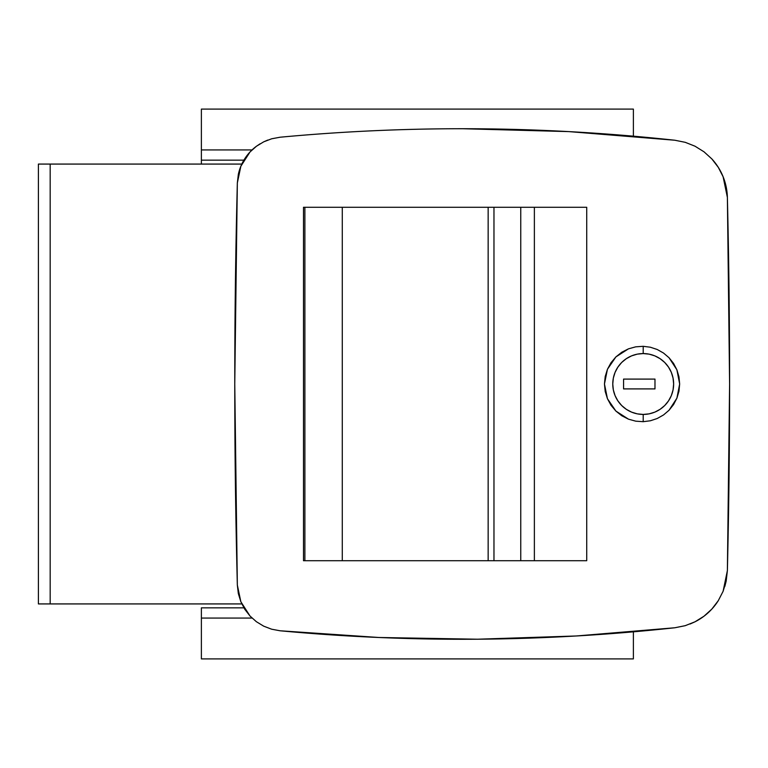 <?xml version="1.0" encoding="UTF-8"?>
<svg xmlns="http://www.w3.org/2000/svg" width="768" height="768" viewBox="0 0 768 768"><rect width="100%" height="100%" fill="white"/><g stroke="black" fill="none" stroke-linecap="round" stroke-linejoin="round"><path stroke-width="1.15" d="M643.2 353.568A30.432 30.432 0 0 0 612.768 384A30.432 30.432 0 0 0 643.2 414.432L643.2 421.69L635.722 421.171L628.474 419.165L615.898 411.082L607.44 398.717L604.454 384L607.43 369.302L615.898 356.909L628.454 348.845L635.693 346.838L643.2 346.31L643.2 353.568L643.2 346.31L650.352 347.222L657.226 349.498L663.514 353.04L669.034 357.734L673.546 363.398L676.896 369.811L678.96 376.781L679.661 383.981L678.97 391.219L676.906 398.15L673.555 404.592L669.043 410.256L663.542 414.941L657.226 418.502L650.39 420.768L643.2 421.69L635.722 421.171L628.474 419.165L621.773 415.747L615.898 411.082L611.03 405.302L607.44 398.717L605.213 391.507L604.454 384L605.203 376.522L607.43 369.302L611.021 362.707L615.898 356.909L621.782 352.243L628.454 348.845L635.693 346.838L643.2 346.31L650.352 347.222L657.226 349.498L663.514 353.04L669.034 357.734L676.896 369.811L679.661 383.981L676.906 398.15L669.043 410.256L663.542 414.941L657.226 418.502L650.39 420.768L643.2 421.69L643.2 414.432A30.432 30.432 0 0 0 673.632 384A30.432 30.432 0 0 0 643.2 353.568L649.142 354.144L654.845 355.882L660.106 358.694L664.723 362.477L668.506 367.094L671.318 372.355L673.056 378.058L673.632 384L673.056 389.942L671.318 395.645L668.506 400.906L664.723 405.523L660.106 409.306L654.845 412.118L649.142 413.856L643.2 414.432L637.258 413.856L631.555 412.118L626.294 409.306L621.677 405.523L617.894 400.906L615.082 395.645L613.344 389.942L612.768 384L613.344 378.058L615.082 372.355L617.894 367.094L621.677 362.477L626.294 358.694L631.555 355.882L637.258 354.144L643.2 353.568M271.718 138.778A47.126 47.126 0 0 0 271.67 138.787L280.07 137.222C340.934 131.549 401.76 128.717 462.547 128.726C401.76 128.717 340.934 131.549 280.07 137.222L271.69 138.778L263.712 141.83L256.445 146.246L250.051 151.93L244.819 158.65L240.854 166.243L238.339 174.394L237.341 182.938C233.904 316.982 233.904 451.018 237.341 585.062L238.33 593.549L240.845 601.738L244.781 609.302L250.042 616.061L256.397 621.715L263.702 626.17L271.632 629.203L280.07 630.778C345.811 636.912 411.658 639.725 477.6 639.216C543.494 638.707 609.245 634.896 674.861 627.763L685.2 625.69L695.021 621.792L703.978 616.224L711.821 609.11L718.243 600.739L723.101 591.302L726.163 581.194L727.382 570.595C730.339 446.198 730.339 321.802 727.382 197.405L726.182 186.874L723.101 176.717L718.282 167.318L711.83 158.899L704.026 151.824L695.04 146.218L685.267 142.33L674.861 140.237C604.138 132.557 533.366 128.717 462.547 128.726L568.742 131.597L674.861 140.237L685.267 142.33L695.04 146.218L704.026 151.824L711.83 158.899L718.282 167.318L723.101 176.717L727.382 197.405L729.6 384L727.382 570.595L723.101 591.302L718.243 600.739L711.821 609.11L703.978 616.224L695.021 621.792L685.2 625.69L674.861 627.763L576.269 635.981L477.6 639.216L378.874 637.488L280.07 630.778L271.632 629.203L263.702 626.17L256.397 621.715L250.042 616.061L240.845 601.738L237.341 585.062L234.768 384L237.341 182.938L240.854 166.243L250.051 151.93L256.445 146.246L263.712 141.83L271.69 138.778L280.07 137.222A47.126 47.126 0 0 0 280.022 137.232M303.494 560.726L303.494 207.274L303.494 560.726L445.075 560.726M586.723 560.726L488.15 560.726L488.15 207.274L586.723 207.274L586.723 560.726L342.288 560.726L488.15 560.726L488.15 207.274L342.288 207.274L342.288 560.726L342.288 207.274L586.723 207.274L586.723 560.726M256.483 146.218A47.126 47.126 0 0 0 238.32 174.49M280.022 630.768A47.126 47.126 0 0 0 280.07 630.778A1963.632 1963.632 0 0 0 378.874 637.488M576.269 635.981A1963.632 1963.632 0 0 0 674.861 627.763A58.906 58.906 0 0 0 674.928 627.754M685.162 625.699A58.906 58.906 0 0 0 685.248 625.67L674.861 627.763L576.346 635.971L477.542 639.216L380.909 637.574M690.019 624.029L695.021 621.792A58.906 58.906 0 0 0 718.282 600.672M727.382 197.405A58.906 58.906 0 0 0 711.773 158.842M483.139 128.832A1963.632 1963.632 0 0 0 462.547 128.726L568.858 131.606L674.861 140.237A1963.632 1963.632 0 0 0 664.627 139.152M240.835 601.709L244.781 609.293M250.022 616.032L256.397 621.725M263.693 626.16L271.67 629.213M280.07 630.778L378.701 637.478M699.466 619.306L703.978 616.224M711.869 609.053L718.301 600.653M724.81 586.483L726.163 581.194M723.12 176.765L718.301 167.347M711.869 158.947L704.045 151.834M695.069 146.227L685.229 142.32M267.782 140.064L263.712 141.83M260.112 143.789L256.445 146.246M253.229 148.848L250.051 151.93M247.373 155.05L244.819 158.65M242.726 162.24L240.854 166.243M239.462 170.122L238.339 174.394M534.374 560.726L534.374 207.274L534.374 560.726M520.762 560.726L520.762 207.274L520.762 560.726M445.075 207.274L303.494 207.274M654.979 388.906L654.979 379.094L623.568 379.094L623.568 388.906L654.979 388.906L654.979 379.094L623.568 379.094L623.568 388.906L623.568 379.094L654.979 379.094L654.979 388.906L623.568 388.906L654.979 388.906M304.886 560.726L304.886 207.274L304.886 560.726M490.378 207.274L488.15 207.274M493.968 560.726L493.968 207.274L493.968 560.726M490.378 560.726L488.15 560.726M50.179 603.926L50.179 164.074L241.814 164.074L38.4 164.074L38.4 603.926L50.179 603.926L50.179 164.074L38.4 164.074L38.4 603.926L241.814 603.926L50.179 603.926M201.379 607.853L201.379 618.067L252.038 618.067L201.379 618.067L201.379 607.853L243.888 607.853L201.379 607.853M201.379 164.074L201.379 160.147L243.888 160.147L201.379 160.147L201.379 109.094L633.379 109.094L201.379 109.094L201.379 164.074M633.379 631.824L633.379 658.906L201.379 658.906L201.379 618.067L201.379 658.906L633.379 658.906L633.379 631.824M633.379 109.094L633.379 136.176L633.379 109.094M252.038 149.933L201.379 149.933L252.038 149.933"/></g></svg>
